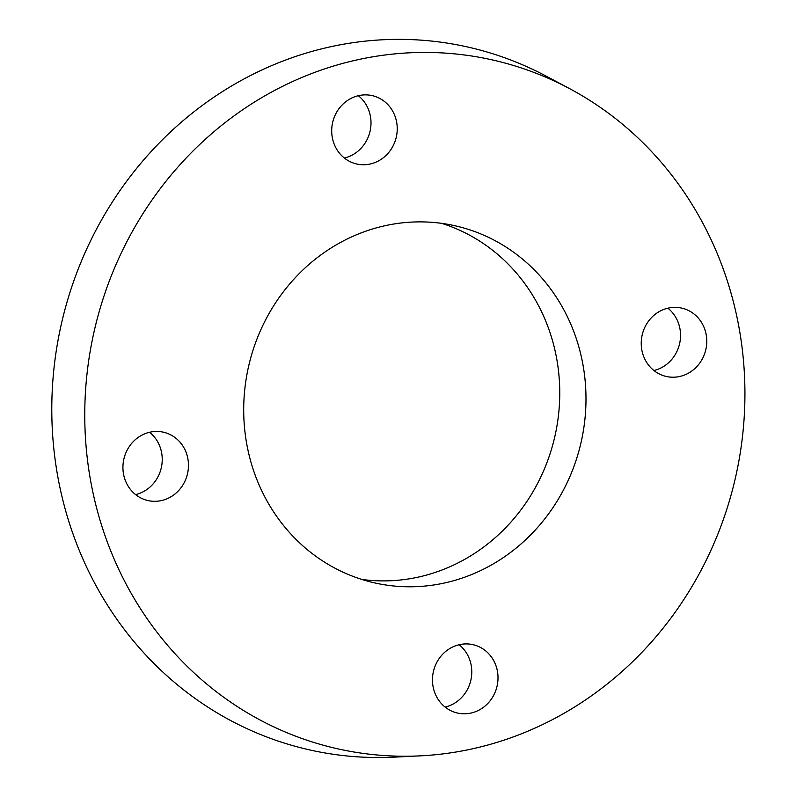 <?xml version="1.0" encoding="UTF-8"?>
<svg xmlns="http://www.w3.org/2000/svg" width="797" height="797" viewBox="0 0 797 797"><rect width="100%" height="100%" fill="white"/><g stroke="black" fill="none" stroke-linecap="round" stroke-linejoin="round"><path stroke-width="1.2" d="M161.95 500.456A35.048 32.657 -77.4 0 1 148.033 500.576A35.048 32.657 -77.4 0 1 123.834 459.231A35.048 32.657 -77.4 0 1 163.375 432.183A35.048 32.657 -77.4 0 1 188.461 466.096A35.048 32.657 -77.4 0 1 161.95 500.456M135.59 494.598A35.048 32.657 102.6 0 0 135.719 494.568A35.048 32.657 102.6 0 0 161.343 467.57A35.048 32.657 102.6 0 0 149.577 432.273M332.299 137.512A35.048 32.657 -77.4 0 1 372.139 95.61A35.048 32.657 -77.4 0 1 396.328 136.954A35.048 32.657 -77.4 0 1 356.797 164.013A35.048 32.657 -77.4 0 1 332.299 137.512M344.354 158.035A35.048 32.657 102.6 0 0 370.097 131.077A35.048 32.657 102.6 0 0 358.341 95.7M667.747 308.21A35.048 32.657 -77.4 0 1 681.674 308.09A35.048 32.657 -77.4 0 1 705.863 349.435A35.048 32.657 -77.4 0 1 666.332 376.483A35.048 32.657 -77.4 0 1 641.236 342.571A35.048 32.657 -77.4 0 1 667.747 308.21M653.889 370.515A35.048 32.657 102.6 0 0 679.632 343.547A35.048 32.657 102.6 0 0 667.876 308.18M497.408 671.154A35.048 32.657 -77.4 0 1 457.558 713.056A35.048 32.657 -77.4 0 1 433.369 671.712A35.048 32.657 -77.4 0 1 472.9 644.653A35.048 32.657 -77.4 0 1 497.408 671.154M445.125 707.078A35.048 32.657 102.6 0 0 471.176 665.266A35.048 32.657 102.6 0 0 459.112 644.743M569.795 88.746L546.722 76.422A360.224 335.607 102.6 0 0 324.329 48.199A360.224 335.607 102.6 0 0 53.608 446.529A360.224 335.607 102.6 0 0 394.037 757.15L420.158 755.865A353.021 328.902 102.6 0 0 735.77 476.317A353.021 328.902 102.6 0 0 569.795 88.746A353.021 328.902 102.6 0 0 351.856 61.09A353.021 328.902 102.6 0 0 86.544 451.451A353.021 328.902 102.6 0 0 420.158 755.865M361.798 579.429A183.031 170.528 102.6 0 0 555.011 435.77A183.031 170.528 102.6 0 0 441.668 223.349M382.181 226.368A183.031 170.528 102.6 0 0 243.743 405.812A183.031 170.528 102.6 0 0 374.789 582.926A183.031 170.528 102.6 0 0 581.242 441.658A183.031 170.528 102.6 0 0 454.908 225.74A183.031 170.528 102.6 0 0 382.181 226.368"/></g></svg>
